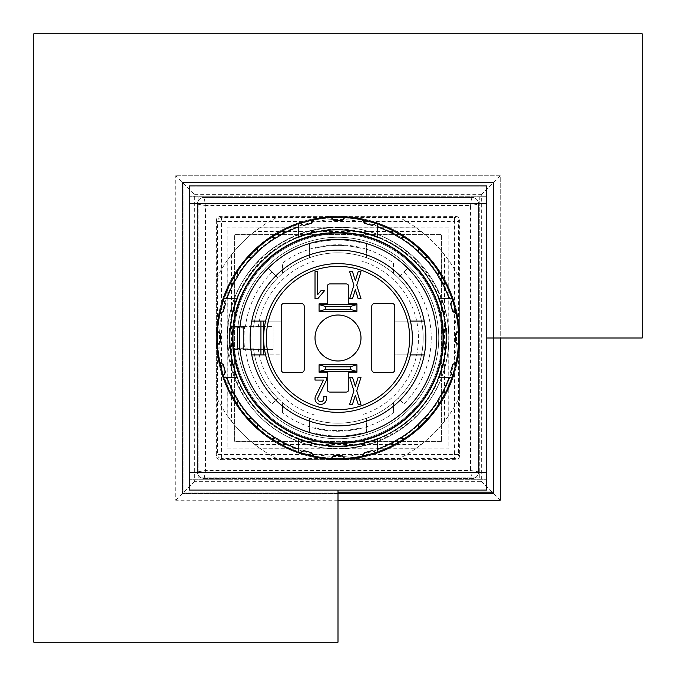 <?xml version="1.0" encoding="UTF-8"?>
<svg xmlns="http://www.w3.org/2000/svg" width="676" height="676" viewBox="0 0 676 676"><rect width="100%" height="100%" fill="white"/><g stroke="black" fill="none" stroke-linecap="round" stroke-linejoin="round"><path stroke-width="0.51" stroke-dasharray="3.38 2.54" d="M338 490.1L338 479.96L196.04 479.96L196.04 196.04L479.96 196.04L479.96 338L642.2 338L642.2 33.8L33.8 33.8L33.8 642.2L338 642.2L338 479.96L196.04 479.96L196.04 196.04L479.96 196.04L479.96 338L486.72 338M214.968 214.968L214.968 461.032L461.032 461.032L461.032 214.968L214.968 214.968L214.968 461.032L461.032 461.032L461.032 214.968L214.968 214.968M237.859 348.816L230.381 348.816A108.16 108.16 0 0 0 395.173 429.809A108.16 108.16 0 0 0 395.173 246.191A108.16 108.16 0 0 0 230.381 327.184L239.895 327.184A98.696 98.696 0 0 0 239.895 348.816L240.656 348.816A2.704 2.704 0 0 0 243.36 346.112L243.36 329.888A2.704 2.704 0 0 0 240.656 327.184A2.704 2.704 0 0 1 243.36 329.888L243.36 346.112A2.704 2.704 0 0 1 240.656 348.816L230.381 348.816A108.16 108.16 0 0 0 395.173 429.809A108.16 108.16 0 0 0 395.173 246.191A108.16 108.16 0 0 0 230.381 327.184L237.859 327.184M338 500.24L175.76 500.24L175.76 175.76L175.76 500.24L500.24 500.24L500.24 175.76L175.76 175.76L500.24 175.76L500.24 338M194.688 194.688L481.312 194.688L481.312 481.312L194.688 481.312L194.688 194.688L175.76 175.76M204.152 478.608L471.848 478.608A6.76 6.76 0 0 0 478.608 471.848L478.608 204.152A6.76 6.76 0 0 0 471.848 197.392L204.152 197.392A6.76 6.76 0 0 0 197.392 204.152L197.392 471.848A6.76 6.76 0 0 0 204.152 478.608L471.848 478.608L470.496 470.496L470.496 205.504L205.504 205.504L205.504 470.496L470.496 470.496L478.608 471.848L478.608 204.152L470.496 205.504L471.848 197.392L204.152 197.392L205.504 205.504L197.392 204.152L197.392 471.848L205.504 470.496L204.152 478.608A6.76 6.76 0 0 1 197.392 471.848A6.76 6.76 0 0 0 204.152 478.608M493.48 338L493.48 182.52L182.52 182.52L182.52 493.48L493.48 493.48L493.48 182.52L183.872 182.52L183.872 492.128L493.48 492.128L493.48 182.52L182.52 182.52L182.52 493.48L338 493.48M175.76 500.24L194.688 481.312M481.312 481.312L500.24 500.24M500.24 175.76L481.312 194.688M471.848 197.392A6.76 6.76 0 0 1 478.608 204.152A6.76 6.76 0 0 0 471.848 197.392M478.608 471.848A6.76 6.76 0 0 1 471.848 478.608A6.76 6.76 0 0 0 478.608 471.848M197.392 204.152A6.76 6.76 0 0 1 204.152 197.392A6.76 6.76 0 0 0 197.392 204.152M479.284 196.716L479.284 477.932L198.068 477.932L198.068 196.716L479.284 196.716L479.284 477.932L198.068 477.932L198.068 196.716L479.284 196.716M493.48 492.128L493.48 182.52L183.872 182.52L183.872 492.128L338 492.128M393.432 263.04L393.432 273.332A85.176 85.176 0 0 0 282.568 273.332L282.568 263.04A93.229 93.229 0 0 1 393.432 263.04L393.432 273.332A85.176 85.176 0 0 0 282.568 273.332L282.568 263.04M366.392 257.691A85.176 85.176 0 0 0 309.608 257.691L309.608 243.478A98.696 98.696 0 0 1 366.392 243.478L366.392 257.691A85.176 85.176 0 0 0 309.608 257.691L309.608 243.478A98.696 98.696 0 0 1 366.392 243.478L366.392 257.691M272.073 272.073A93.229 93.229 0 0 0 245.498 326.373L253.618 326.373A85.176 85.176 0 0 1 277.768 277.768A85.176 85.176 0 0 0 253.618 326.373L273.104 326.373L273.104 349.627L273.104 326.373L246.064 326.373L246.064 349.627L239.988 349.627A98.696 98.696 0 0 0 390.677 421.469A98.696 98.696 0 0 0 390.677 254.531A98.696 98.696 0 0 0 239.988 326.373A98.696 98.696 0 0 1 268.211 268.211L277.768 277.768L268.211 268.211A98.696 98.696 0 0 1 407.789 268.211L403.927 272.073A93.229 93.229 0 0 1 403.927 403.927L398.232 398.232A85.176 85.176 0 0 0 398.232 277.768L403.927 272.073M245.498 326.373L239.988 326.373L246.064 326.373L246.064 349.627L273.104 349.627L239.988 349.627A98.696 98.696 0 0 0 407.789 407.789A98.696 98.696 0 0 0 407.789 268.211L398.232 277.768A85.176 85.176 0 0 1 398.232 398.232L403.927 403.927M366.392 432.522A98.696 98.696 0 0 1 309.608 432.522L309.608 418.309A85.176 85.176 0 0 0 366.392 418.309L366.392 432.522A98.696 98.696 0 0 1 309.608 432.522L309.608 418.309A85.176 85.176 0 0 0 366.392 418.309L366.392 432.522M282.568 412.96L282.568 402.668A85.176 85.176 0 0 0 393.432 402.668A85.176 85.176 0 0 1 282.568 402.668L282.568 412.96A93.229 93.229 0 0 0 393.432 412.96L393.432 402.668L393.432 412.96M253.618 349.627A85.176 85.176 0 0 0 277.768 398.232A85.176 85.176 0 0 1 253.618 349.627M272.073 403.927L277.768 398.232L272.073 403.927A93.229 93.229 0 0 1 245.498 349.627M396.93 216.32A135.2 135.2 0 0 1 416.34 227.812L259.66 227.812A135.2 135.2 0 0 1 279.07 216.32L396.93 216.32A135.2 135.2 0 0 1 459.68 279.07L459.68 396.93A135.2 135.2 0 0 1 448.188 416.34L448.188 259.66A135.2 135.2 0 0 1 459.68 279.07L459.68 396.93A135.2 135.2 0 0 1 396.93 459.68L279.07 459.68A135.2 135.2 0 0 1 259.66 448.188L416.34 448.188A135.2 135.2 0 0 1 396.93 459.68L279.07 459.68A135.2 135.2 0 0 1 216.32 396.93L216.32 279.07A135.2 135.2 0 0 1 227.812 259.66L227.812 416.34A135.2 135.2 0 0 1 216.32 396.93L216.32 279.07A135.2 135.2 0 0 1 279.07 216.32L396.93 216.32M234.547 349.627L237.952 349.627A100.724 100.724 0 0 0 338 438.724A100.724 100.724 0 0 0 438.648 341.887A100.724 100.724 0 0 0 345.757 237.572A100.724 100.724 0 0 0 237.952 326.373L230.465 326.373A108.16 108.16 0 0 1 395.409 246.334A108.16 108.16 0 0 1 395.409 429.666A108.16 108.16 0 0 1 230.465 349.627A108.16 108.16 0 0 0 395.409 429.666A108.16 108.16 0 0 0 395.409 246.334A108.16 108.16 0 0 0 230.465 326.373L234.547 326.373A104.104 104.104 0 0 1 393.381 249.85A104.104 104.104 0 0 1 393.381 426.15A104.104 104.104 0 0 1 234.547 349.627A104.104 104.104 0 0 0 393.381 426.15A104.104 104.104 0 0 0 393.381 249.85A104.104 104.104 0 0 0 234.547 326.373M448.188 416.34L444.563 421.207A135.2 135.2 0 0 1 421.207 444.563L416.34 448.188M259.66 448.188L254.793 444.563A135.2 135.2 0 0 1 231.437 421.207L227.812 416.34M227.812 259.66L231.437 254.793A135.2 135.2 0 0 1 254.793 231.437L259.66 227.812M416.34 227.812L421.207 231.437A135.2 135.2 0 0 1 444.563 254.793L448.188 259.66M243.36 326.373L243.36 349.627L243.36 326.373M421.207 231.437L254.793 231.437M444.563 421.207L444.563 254.793M254.793 444.563L421.207 444.563M231.437 254.793L231.437 421.207M338 425.88A87.88 87.88 0 0 0 414.109 294.06A87.88 87.88 0 0 0 261.891 294.06A87.88 87.88 0 0 0 338 425.88A87.88 87.88 0 0 0 414.109 294.06A87.88 87.88 0 0 0 261.891 294.06A87.88 87.88 0 0 0 338 425.88M216.32 220.376L216.32 455.624A4.056 4.056 135 0 0 220.376 459.68L455.624 459.68A4.056 4.056 45 0 0 459.68 455.624L459.68 220.376A4.056 4.056 -45 0 0 455.624 216.32L220.376 216.32A4.056 4.056 -135 0 0 216.32 220.376L217.478 221.534A4.056 4.056 135 0 1 221.534 217.478L220.376 216.32M227.136 448.864L448.864 448.864L448.864 227.136L227.136 227.136L227.136 448.864L448.864 448.864L448.864 227.136L227.136 227.136L227.136 448.864M441.428 441.428L234.572 441.428L234.572 234.572L441.428 234.572L441.428 441.428L441.428 234.572L234.572 234.572L234.572 441.428L441.428 441.428M455.624 216.32L454.466 217.478A4.056 4.056 -135 0 1 458.522 221.534L454.466 221.534L454.466 217.478L221.534 217.478L221.534 221.534L217.478 221.534L217.478 454.466L454.466 454.466L454.466 221.534L221.534 221.534L221.534 458.522A4.056 4.056 45 0 1 217.478 454.466L216.32 455.624M338 216.32A121.68 121.68 0 0 1 443.38 398.84A121.68 121.68 0 0 1 232.62 398.84A121.68 121.68 0 0 1 338 216.32A121.68 121.68 0 0 1 443.38 398.84A121.68 121.68 0 0 1 232.62 398.84A121.68 121.68 0 0 1 338 216.32A121.68 121.68 0 0 1 443.38 398.84A121.68 121.68 0 0 1 232.62 398.84A121.68 121.68 0 0 1 338 216.32A121.68 121.68 0 0 1 443.38 398.84A121.68 121.68 0 0 1 232.62 398.84A121.68 121.68 0 0 1 338 216.32A121.68 121.68 0 0 1 443.38 398.84A121.68 121.68 0 0 1 232.62 398.84A121.68 121.68 0 0 1 338 216.32M349.669 404.248L353.911 390.804L349.669 377.369L352.509 377.369L355.331 386.309L358.145 377.369L360.984 377.369L356.742 390.804L360.984 404.248L358.145 404.248L355.331 395.299L352.509 404.248L349.669 404.248M319.072 371.53L319.072 364.77L356.928 364.77L356.928 371.53L319.072 371.53L319.072 364.77L356.928 364.77L356.928 372.206L348.816 372.206L348.816 389.376A2.704 2.704 0 0 1 346.112 392.08L329.888 392.08A2.704 2.704 0 0 1 327.184 389.376L327.184 372.206L319.072 372.206L319.072 364.77L356.928 364.77L356.928 371.53M319.072 304.538L319.072 311.298L356.928 311.298L356.928 304.538L319.072 304.538L319.072 311.298L356.928 311.298L356.928 303.862L348.816 303.862L348.816 286.624A2.704 2.704 0 0 0 346.112 283.92L329.888 283.92A2.704 2.704 0 0 0 327.184 286.624L327.184 303.862L319.072 303.862L319.072 311.298L356.928 311.298L356.928 304.538M323.491 380.073L315.016 380.073L315.016 377.369L326.508 377.369L326.508 380.073L318.033 397.319A3.042 3.042 0 0 0 320.069 401.62A3.042 3.042 0 0 0 323.804 398.663L323.804 396.297L326.508 396.297L326.508 398.663A5.746 5.746 0 0 1 319.461 404.256A5.746 5.746 0 0 1 315.608 396.128L323.491 380.073M315.016 298.792L315.016 271.752L317.72 271.752L317.72 294.584L320.999 290.68L324.531 290.68L317.72 298.792L315.016 298.792M353.911 285.196L349.669 298.631L352.509 298.631L355.331 289.691L358.145 298.631L360.984 298.631L356.742 285.196L360.984 271.752L358.145 271.752L355.331 280.701L352.509 271.752L349.669 271.752L353.911 285.196M258.24 327.184A80.495 80.495 0 0 1 315.016 260.86L315.016 255.984A85.176 85.176 0 0 0 253.517 327.184A85.176 85.176 0 0 1 383.681 266.107A85.176 85.176 0 0 1 383.681 409.893A85.176 85.176 0 0 1 253.517 348.816L244.611 348.816A94.015 94.015 0 0 1 244.611 327.184L239.895 327.184A98.696 98.696 0 0 1 343.416 239.456A98.696 98.696 0 0 1 436.696 338A98.696 98.696 0 0 1 343.416 436.544A98.696 98.696 0 0 1 239.895 348.816L253.517 348.816A85.176 85.176 0 0 0 315.016 420.016L315.016 433.291A98.02 98.02 0 0 0 360.984 433.291L360.984 415.14A80.495 80.495 0 0 0 360.984 260.86L360.984 253.128A87.931 87.931 0 0 0 315.016 253.128L315.016 260.86M258.24 348.816A80.495 80.495 0 0 0 315.016 415.14L315.016 422.872A87.931 87.931 0 0 0 360.984 422.872M315.016 422.872L315.016 433.291A98.02 98.02 0 0 0 360.984 433.291L360.984 415.14M315.016 415.14L315.016 420.016A85.176 85.176 0 0 0 423.176 338A85.176 85.176 0 0 0 360.984 255.984L360.984 248.286A92.612 92.612 0 0 0 315.016 248.286L315.016 253.128M360.984 253.128L360.984 248.286A92.612 92.612 0 0 0 315.016 248.286L315.016 255.984A85.176 85.176 0 0 1 360.984 255.984L360.984 260.86M315.016 242.709A98.02 98.02 0 0 1 360.984 242.709A98.02 98.02 0 0 0 315.016 242.709M425.88 338A87.88 87.88 0 0 1 294.06 414.109A87.88 87.88 0 0 1 294.06 261.891A87.88 87.88 0 0 1 425.88 338M265.584 321.1A74.36 74.36 0 0 1 412.36 338A74.36 74.36 0 0 1 265.584 354.9A74.36 74.36 0 0 1 265.584 321.1L281.216 321.1L281.216 354.9L281.216 306.228A2.704 2.704 0 0 1 283.92 303.524L301.496 303.524A2.704 2.704 0 0 1 304.2 306.228L304.2 369.772A2.704 2.704 0 0 1 301.496 372.476L283.92 372.476A2.704 2.704 0 0 1 281.216 369.772L281.216 354.9L265.584 354.9M374.504 372.476L392.08 372.476A2.704 2.704 0 0 0 394.784 369.772L394.784 306.228A2.704 2.704 0 0 0 392.08 303.524L374.504 303.524A2.704 2.704 0 0 0 371.8 306.228L371.8 369.772A2.704 2.704 0 0 0 374.504 372.476M424.241 321.1L394.784 321.1L394.784 354.9L410.416 354.9M338 315.016A22.984 22.984 0 0 0 318.092 349.492A22.984 22.984 0 0 0 357.908 349.492A22.984 22.984 0 0 0 338 315.016M410.416 321.1L394.784 321.1L394.784 354.9L424.241 354.9M251.759 321.1L281.216 321.1L281.216 354.9L251.759 354.9M263.64 321.1L263.64 354.9M315.016 427.714A92.612 92.612 0 0 0 360.984 427.714A92.612 92.612 0 0 1 315.016 427.714M244.611 327.184L239.895 327.184M239.895 348.816L244.611 348.816M329.888 364.77L346.112 364.77L329.888 364.77L329.888 371.53L346.112 371.53L329.888 371.53L329.888 364.77M346.112 364.77L346.112 371.53L346.112 364.77M346.112 311.298L329.888 311.298L346.112 311.298L346.112 304.538L329.888 304.538L346.112 304.538L346.112 311.298M329.888 311.298L329.888 304.538L329.888 311.298M479.96 479.284L189.28 479.284L189.28 185.9L486.72 185.9L486.72 196.716L189.28 196.716L486.72 196.716L486.72 490.1L189.28 490.1L189.28 479.284L486.72 479.284L479.96 479.284L479.96 490.1M338 446.836A108.836 108.836 0 0 0 432.251 283.582A108.836 108.836 0 0 0 243.749 283.582A108.836 108.836 0 0 0 338 446.836M338 233.22A104.78 104.78 0 0 0 233.22 338A104.78 104.78 0 0 0 338 442.78A104.78 104.78 0 0 0 442.78 338A104.78 104.78 0 0 0 338 233.22M338 442.78A104.78 104.78 0 0 0 428.745 285.61A104.78 104.78 0 0 0 247.255 285.61A104.78 104.78 0 0 0 338 442.78M338 459.004A121.004 121.004 0 0 0 442.788 277.498A121.004 121.004 0 0 0 233.212 277.498A121.004 121.004 0 0 0 338 459.004M298.792 449.168L298.792 438.8A108.16 108.16 0 0 0 377.208 438.8L377.208 449.168M226.832 298.792L237.2 298.792A108.16 108.16 0 0 0 237.2 377.208L226.832 377.208M377.208 226.832L377.208 237.2A108.16 108.16 0 0 0 298.792 237.2L298.792 226.832M449.168 377.208L438.8 377.208A108.16 108.16 0 0 0 438.8 298.792L449.168 298.792M338 438.724A100.724 100.724 0 0 0 425.229 287.638A100.724 100.724 0 0 0 250.771 287.638A100.724 100.724 0 0 0 338 438.724M338 443.456A105.456 105.456 0 0 0 429.328 285.272A105.456 105.456 0 0 0 246.672 285.272A105.456 105.456 0 0 0 338 443.456M338 446.498A108.498 108.498 0 0 0 431.964 283.751A108.498 108.498 0 0 0 244.036 283.751A108.498 108.498 0 0 0 338 446.498A108.498 108.498 0 0 0 431.964 283.751A108.498 108.498 0 0 0 244.036 283.751A108.498 108.498 0 0 0 338 446.498M338 456.52A118.52 118.52 0 0 0 440.642 278.74A118.52 118.52 0 0 0 235.358 278.74A118.52 118.52 0 0 0 338 456.52M338 458.328A120.328 120.328 0 0 0 442.205 277.836A120.328 120.328 0 0 0 233.795 277.836A120.328 120.328 0 0 0 338 458.328M345.216 458.784L342.056 455.624L333.944 455.624L330.784 458.784M376.236 452.802L372.358 450.562L364.525 452.667L362.285 456.545M403.572 438.707L400.327 437.837L393.297 441.893L392.426 445.146M428.516 418.309L424.038 418.309L418.309 424.038L418.309 428.516M446.219 392.139L441.893 393.297L437.837 400.327L438.707 403.572M456.545 362.285L452.667 364.525L450.562 372.358L452.802 376.236M458.784 330.784L455.624 333.944L455.624 342.056L458.784 345.216M452.802 299.764L450.562 303.642L452.667 311.475L456.545 313.715M438.707 272.428L437.837 275.673L441.893 282.703L445.146 283.574M418.309 247.484L418.309 251.962L424.038 257.691L428.516 257.691M392.139 229.781L393.297 234.107L400.327 238.163L403.572 237.293M362.285 219.455L364.525 223.334L372.358 225.438L376.236 223.198M330.784 217.216L333.944 220.376L342.056 220.376L345.216 217.216M299.764 223.198L303.642 225.438L311.475 223.334L313.715 219.455M271.355 237.006L275.673 238.163L282.703 234.107L283.861 229.781M247.484 257.691L251.962 257.691L257.691 251.962L257.691 247.484M230.854 283.574L234.107 282.703L238.163 275.673L237.006 271.355M219.455 313.715L223.334 311.475L225.438 303.642L223.198 299.764M217.216 345.216L220.376 342.056L220.376 333.944L217.216 330.784M223.198 376.236L225.438 372.358L223.334 364.525L219.455 362.285M237.293 403.572L238.163 400.327L234.107 393.297L229.781 392.139M257.691 428.516L257.691 424.038L251.962 418.309L247.484 418.309M283.574 445.146L282.703 441.893L275.673 437.837L272.428 438.707M313.715 456.545L311.475 452.667L303.642 450.562L299.764 452.802M239.304 327.184L239.304 348.816M220.376 459.68L221.534 458.522L454.466 458.522L455.624 459.68M459.68 455.624L458.522 454.466A4.056 4.056 -45 0 1 454.466 458.522L454.466 454.466L458.522 454.466L458.522 221.534L459.68 220.376M338 227.136A110.864 110.864 0 0 1 434.009 393.432A110.864 110.864 0 0 1 241.991 393.432A110.864 110.864 0 0 1 338 227.136A110.864 110.864 0 0 1 434.009 393.432A110.864 110.864 0 0 1 241.991 393.432A110.864 110.864 0 0 1 338 227.136A110.864 110.864 0 0 1 434.009 393.432A110.864 110.864 0 0 1 241.991 393.432A110.864 110.864 0 0 1 338 227.136A110.864 110.864 0 0 1 434.009 393.432A110.864 110.864 0 0 1 241.991 393.432A110.864 110.864 0 0 1 338 227.136M338 217.672A120.328 120.328 0 0 1 442.205 398.164A120.328 120.328 0 0 1 233.795 398.164A120.328 120.328 0 0 1 338 217.672A120.328 120.328 0 0 1 442.205 398.164A120.328 120.328 0 0 1 233.795 398.164A120.328 120.328 0 0 1 338 217.672M479.96 185.9L479.96 196.716M196.04 185.9L196.04 196.716M189.28 203.476L486.72 203.476M189.28 472.524L486.72 472.524M196.04 479.284L196.04 490.1M338 443.794A105.794 105.794 0 0 0 429.623 285.103A105.794 105.794 0 0 0 246.377 285.103A105.794 105.794 0 0 0 338 443.794M338 229.84C268.507 228.708 217.19 298.623 231.758 358.263C242.118 425.559 323.517 467.04 384.053 435.868C446.65 409.098 466.584 319.934 421.342 269.056C399.389 243.597 371.614 230.524 338 229.84M338 227.474C407.535 224.99 464.75 298.758 445.053 365.488C431.77 427.578 355.517 467.741 294.102 439.434C229.308 414.101 206.087 323.677 250.669 270.256C273.18 242.532 302.29 228.277 338 227.474"/><path stroke-width="1.01" d="M486.72 338L642.2 338L642.2 33.8L33.8 33.8L33.8 642.2L338 642.2L338 490.1M239.895 327.184L237.859 327.184M237.859 348.816L239.895 348.816M500.24 338L500.24 500.24L338 500.24M338 493.48L493.48 493.48L493.48 338M338 492.128L493.48 492.128M234.547 349.627L237.952 349.627A100.724 100.724 0 0 1 237.952 326.373L239.304 326.373L239.304 327.184M234.547 326.373L239.304 326.373M356.928 372.206L348.816 372.206L348.816 389.376A2.704 2.704 0 0 1 346.112 392.08L329.888 392.08A2.704 2.704 0 0 1 327.184 389.376L327.184 372.206L319.072 372.206L319.072 371.53L356.928 371.53L356.928 372.206M319.072 303.862L319.072 304.538L325.832 306.566L350.168 306.566L356.928 304.538L356.928 303.862L348.816 303.862L348.816 286.624A2.704 2.704 0 0 0 346.112 283.92L329.888 283.92A2.704 2.704 0 0 0 327.184 286.624L327.184 303.862L319.072 303.862M304.2 306.228L304.2 369.772A2.704 2.704 0 0 1 301.496 372.476L283.92 372.476A2.704 2.704 0 0 1 281.216 369.772L281.216 306.228A2.704 2.704 0 0 1 283.92 303.524L301.496 303.524A2.704 2.704 0 0 1 304.2 306.228M338 315.016A22.984 22.984 0 0 0 318.092 349.492A22.984 22.984 0 0 0 357.908 349.492A22.984 22.984 0 0 0 338 315.016M394.784 369.772L394.784 306.228A2.704 2.704 0 0 0 392.08 303.524L374.504 303.524A2.704 2.704 0 0 0 371.8 306.228L371.8 369.772A2.704 2.704 0 0 0 374.504 372.476L392.08 372.476A2.704 2.704 0 0 0 394.784 369.772M424.241 354.9A87.88 87.88 0 0 0 338 250.12A87.88 87.88 0 0 0 251.759 354.9A87.88 87.88 0 0 0 424.241 354.9L410.416 354.9M265.584 321.1L251.759 321.1M410.416 321.1L424.241 321.1M412.36 338A74.36 74.36 0 0 1 300.82 402.397A74.36 74.36 0 0 1 300.82 273.603A74.36 74.36 0 0 1 412.36 338M265.584 354.9L251.759 354.9M436.696 338A98.696 98.696 0 0 1 288.652 423.472A98.696 98.696 0 0 1 288.652 252.528A98.696 98.696 0 0 1 436.696 338M263.64 321.1L263.64 354.9M315.016 380.073L315.016 377.369L326.508 377.369L326.508 380.073L318.033 397.319A3.042 3.042 0 0 0 320.069 401.62A3.042 3.042 0 0 0 323.804 398.663L323.804 396.297L326.508 396.297L326.508 398.663A5.746 5.746 0 0 1 319.461 404.256A5.746 5.746 0 0 1 315.608 396.128L323.491 380.073L315.016 380.073M315.016 271.752L317.72 271.752L317.72 294.584L320.999 290.68L324.531 290.68L317.72 298.792L315.016 298.792L315.016 271.752M353.911 285.196L349.669 298.631L352.509 298.631L355.331 289.691L358.145 298.631L360.984 298.631L356.742 285.196L360.984 271.752L358.145 271.752L355.331 280.701L352.509 271.752L349.669 271.752L353.911 285.196M353.911 390.804L349.669 377.369L352.509 377.369L355.331 386.309L358.145 377.369L360.984 377.369L356.742 390.804L360.984 404.248L358.145 404.248L355.331 395.299L352.509 404.248L349.669 404.248L353.911 390.804M350.168 369.502L350.168 366.798L325.832 366.798L325.832 369.502L319.072 371.53L319.072 364.77L356.928 364.77L356.928 371.53L350.168 369.502L325.832 369.502M350.168 366.798L356.928 364.77M325.832 366.798L319.072 364.77M325.832 306.566L325.832 309.27L350.168 309.27L350.168 306.566M325.832 309.27L319.072 311.298L319.072 304.538L356.928 304.538L356.928 311.298L319.072 311.298M350.168 309.27L356.928 311.298M189.28 185.9L486.72 185.9L486.72 490.1L189.28 490.1L189.28 185.9M330.784 458.784L345.216 458.784L342.056 455.624L333.944 455.624L330.784 458.784A121.004 121.004 0 0 1 313.715 456.545L311.475 452.667L303.642 450.562L299.764 452.802L313.715 456.545M299.764 452.802A121.004 121.004 0 0 1 298.792 452.472L298.792 438.8A108.16 108.16 0 0 0 377.208 438.8L377.208 452.472A121.004 121.004 0 0 0 392.139 446.219L404.645 438.994A121.004 121.004 0 0 0 418.309 428.516L428.516 418.309A121.004 121.004 0 0 0 438.994 404.645L446.219 392.139A121.004 121.004 0 0 0 452.472 377.208L438.8 377.208A108.16 108.16 0 0 0 438.8 298.792L449.168 298.792A117.877 117.877 0 0 0 442.138 282.771L446.219 283.861L438.994 271.355A121.004 121.004 0 0 0 428.516 257.691L418.309 247.484A121.004 121.004 0 0 0 404.645 237.006L392.139 229.781A121.004 121.004 0 0 0 377.208 223.528L377.208 237.2A108.16 108.16 0 0 0 298.792 237.2L298.792 226.832A117.877 117.877 0 0 0 282.771 233.862L283.861 229.781L271.355 237.006A121.004 121.004 0 0 0 257.691 247.484L247.484 257.691A121.004 121.004 0 0 0 237.006 271.355L229.781 283.861A121.004 121.004 0 0 0 223.528 298.792L237.2 298.792A108.16 108.16 0 0 0 237.2 377.208L226.832 377.208A117.877 117.877 0 0 0 233.862 393.229L229.781 392.139L237.006 404.645A121.004 121.004 0 0 0 247.484 418.309L257.691 428.516A121.004 121.004 0 0 0 271.355 438.994L283.861 446.219A121.004 121.004 0 0 0 298.792 452.472L298.792 449.168A117.877 117.877 0 0 1 282.771 442.138L275.673 437.837L272.428 438.707M223.198 376.236L225.438 372.358L223.334 364.525L219.455 362.285L223.198 376.236A121.004 121.004 0 0 0 223.528 377.208L226.832 377.208L223.528 377.208A121.004 121.004 0 0 0 229.781 392.139M219.455 362.285A121.004 121.004 0 0 1 217.216 345.216L220.376 342.056L220.376 333.944L217.216 330.784L217.216 345.216M217.216 330.784A121.004 121.004 0 0 1 219.455 313.715L223.334 311.475L225.438 303.642L223.198 299.764L219.455 313.715M223.198 299.764A121.004 121.004 0 0 1 223.528 298.792L226.832 298.792A117.877 117.877 0 0 1 233.862 282.771L238.163 275.673L237.006 271.355M299.764 223.198L303.642 225.438L311.475 223.334L313.715 219.455L299.764 223.198A121.004 121.004 0 0 0 298.792 223.528L298.792 226.832L298.792 223.528A121.004 121.004 0 0 0 283.861 229.781M313.715 219.455A121.004 121.004 0 0 1 330.784 217.216L333.944 220.376L342.056 220.376L345.216 217.216L330.784 217.216M345.216 217.216A121.004 121.004 0 0 1 362.285 219.455L364.525 223.334L372.358 225.438L376.236 223.198L362.285 219.455M376.236 223.198A121.004 121.004 0 0 1 377.208 223.528L377.208 226.832A117.877 117.877 0 0 1 393.229 233.862L400.327 238.163L403.572 237.293M452.802 299.764L450.562 303.642L452.667 311.475L456.545 313.715L452.802 299.764A121.004 121.004 0 0 0 452.472 298.792L449.168 298.792L452.472 298.792A121.004 121.004 0 0 0 446.219 283.861L445.146 283.574M456.545 313.715A121.004 121.004 0 0 1 458.784 330.784L455.624 333.944L455.624 342.056L458.784 345.216L458.784 330.784M458.784 345.216A121.004 121.004 0 0 1 456.545 362.285L452.667 364.525L450.562 372.358L452.802 376.236L456.545 362.285M452.802 376.236A121.004 121.004 0 0 1 452.472 377.208L449.168 377.208A117.877 117.877 0 0 1 442.138 393.229L437.837 400.327L438.707 403.572M403.572 438.707L400.327 437.837L393.229 442.138A117.877 117.877 0 0 1 377.208 449.168L377.208 452.472A121.004 121.004 0 0 1 376.236 452.802L372.358 450.562L364.525 452.667L362.285 456.545L376.236 452.802M362.285 456.545A121.004 121.004 0 0 1 345.216 458.784M338 443.456A105.456 105.456 0 0 0 429.328 285.272A105.456 105.456 0 0 0 246.672 285.272A105.456 105.456 0 0 0 338 443.456M400.572 437.904A117.877 117.877 0 0 0 418.309 424.3L418.309 428.516M428.516 418.309L424.038 418.309L418.309 424.3M424.3 418.309A117.877 117.877 0 0 0 437.904 400.572M438.707 272.428L437.837 275.673L442.138 282.771M437.904 275.428A117.877 117.877 0 0 0 424.3 257.691L428.516 257.691M418.309 247.484L418.309 251.962L424.3 257.691M418.309 251.7A117.877 117.877 0 0 0 400.572 238.096M271.355 237.006L275.673 238.163L282.771 233.862M275.428 238.096A117.877 117.877 0 0 0 257.691 251.7L257.691 247.484M247.484 257.691L251.962 257.691L257.691 251.7M251.7 257.691A117.877 117.877 0 0 0 238.096 275.428M237.293 403.572L238.163 400.327L233.862 393.229M238.096 400.572A117.877 117.877 0 0 0 251.7 418.309L247.484 418.309M257.691 428.516L257.691 424.038L251.7 418.309M257.691 424.3A117.877 117.877 0 0 0 275.428 437.904M283.574 445.146L282.771 442.138M230.854 283.574L233.862 282.771M392.139 229.781L393.229 233.862M446.219 392.139L442.138 393.229M393.229 442.138L392.426 445.146M239.304 348.816L239.304 349.627M409.656 338A71.656 71.656 0 0 1 302.172 400.057A71.656 71.656 0 0 1 302.172 275.943A71.656 71.656 0 0 1 409.656 338M260.936 321.1L260.936 354.9M189.28 472.524L486.72 472.524M189.28 203.476L486.72 203.476"/></g></svg>
